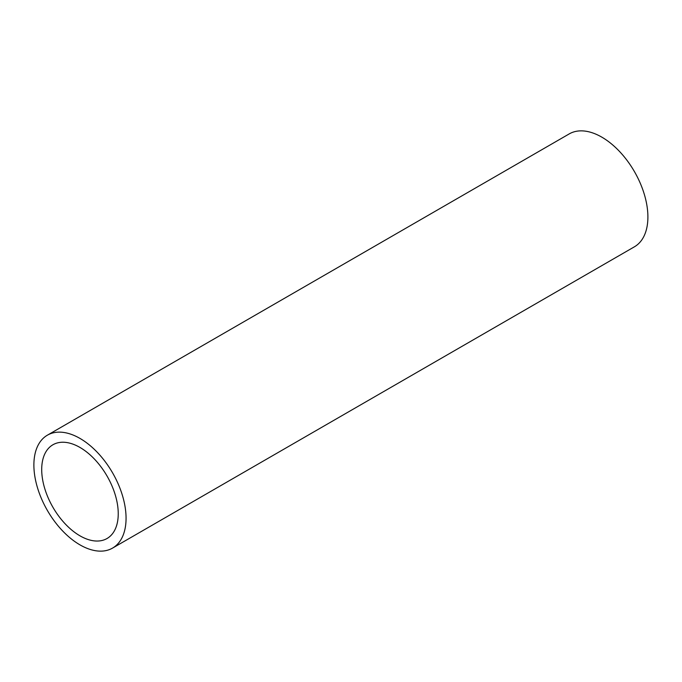 <?xml version="1.0" encoding="UTF-8"?>
<svg xmlns="http://www.w3.org/2000/svg" width="682" height="682" viewBox="0 0 682 682"><rect width="100%" height="100%" fill="white"/><g stroke="black" fill="none" stroke-linecap="round" stroke-linejoin="round"><path stroke-width="1.02" d="M112.564 548.089L634.396 246.816A65.191 37.638 -120 0 0 634.396 171.54A65.191 37.638 -120 0 0 569.214 133.911L47.382 435.184A65.191 37.638 -120 0 0 37.391 487.417A65.191 37.638 -120 0 0 79.973 544.867A65.191 37.638 -120 0 0 112.564 548.089A65.191 37.638 -120 0 0 112.564 472.822A65.191 37.638 -120 0 0 47.382 435.184M79.973 535.83A54.117 31.244 -120 0 0 107.031 538.507A54.117 31.244 -120 0 0 107.031 476.019A54.117 31.244 -120 0 0 52.915 444.766A54.117 31.244 -120 0 0 44.62 488.133A54.117 31.244 -120 0 0 79.973 535.83"/></g></svg>
